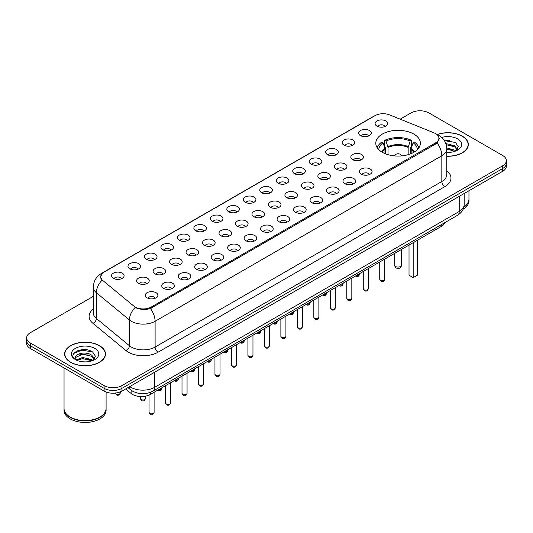 <?xml version="1.0" encoding="UTF-8"?>
<svg xmlns="http://www.w3.org/2000/svg" width="533" height="533" viewBox="0 0 533 533"><rect width="100%" height="100%" fill="white"/><g stroke="black" fill="none" stroke-linecap="round" stroke-linejoin="round"><path stroke-width="0.8" d="M413.841 134.096A22.293 12.872 0 0 0 389.55 131.305A22.293 12.872 0 0 0 375.785 143.197A22.293 12.872 0 0 0 382.314 152.298A22.293 12.872 0 0 0 406.612 155.09A22.293 12.872 0 0 0 420.37 143.197A22.293 12.872 0 0 0 413.841 134.096M360.488 135.642A6.309 3.644 180 0 1 359.235 134.609A6.309 3.644 180 0 1 361.321 130.085A6.309 3.644 180 0 1 369.409 130.492A6.309 3.644 180 0 1 370.662 134.609A6.309 3.644 180 0 1 360.488 135.642M368.643 136.022A3.784 2.185 0 0 0 367.623 134.956A3.784 2.185 0 0 0 363.892 134.403A3.784 2.185 0 0 0 361.254 136.022M344.012 145.156A6.309 3.644 180 0 1 342.759 144.123A6.309 3.644 180 0 1 344.844 139.599A6.309 3.644 180 0 1 352.933 139.999A6.309 3.644 180 0 1 354.185 144.123A6.309 3.644 180 0 1 344.012 145.156M352.16 145.529A3.784 2.185 0 0 0 351.147 144.47A3.784 2.185 0 0 0 347.416 143.91A3.784 2.185 0 0 0 344.778 145.529M327.529 154.67A6.309 3.644 180 0 1 326.276 153.637A6.309 3.644 180 0 1 328.368 149.107A6.309 3.644 180 0 1 336.456 149.513A6.309 3.644 180 0 1 337.709 153.637A6.309 3.644 180 0 1 327.529 154.67M335.683 155.043A3.784 2.185 0 0 0 334.671 153.977A3.784 2.185 0 0 0 330.94 153.424A3.784 2.185 0 0 0 328.301 155.043M311.052 164.177A6.309 3.644 180 0 1 309.8 163.151A6.309 3.644 180 0 1 311.892 158.621A6.309 3.644 180 0 1 319.98 159.027A6.309 3.644 180 0 1 321.226 163.151A6.309 3.644 180 0 1 311.052 164.177M319.207 164.557A3.784 2.185 0 0 0 318.194 163.491A3.784 2.185 0 0 0 314.463 162.938A3.784 2.185 0 0 0 311.825 164.557M294.576 173.691A6.309 3.644 180 0 1 293.323 172.665A6.309 3.644 180 0 1 295.415 168.135A6.309 3.644 180 0 1 303.497 168.541A6.309 3.644 180 0 1 304.749 172.665A6.309 3.644 180 0 1 294.576 173.691M302.731 174.071A3.784 2.185 0 0 0 301.718 173.005A3.784 2.185 0 0 0 297.987 172.452A3.784 2.185 0 0 0 295.342 174.071M278.099 183.205A6.309 3.644 180 0 1 276.847 182.173A6.309 3.644 180 0 1 278.939 177.649A6.309 3.644 180 0 1 287.021 178.055A6.309 3.644 180 0 1 288.273 182.173A6.309 3.644 180 0 1 278.099 183.205M286.254 183.585A3.784 2.185 0 0 0 285.235 182.519A3.784 2.185 0 0 0 281.511 181.966A3.784 2.185 0 0 0 278.866 183.585M261.623 192.719A6.309 3.644 180 0 1 260.37 191.687A6.309 3.644 180 0 1 262.463 187.163A6.309 3.644 180 0 1 270.544 187.569A6.309 3.644 180 0 1 271.797 191.687A6.309 3.644 180 0 1 261.623 192.719M269.778 193.099A3.784 2.185 0 0 0 268.759 192.033A3.784 2.185 0 0 0 265.034 191.48A3.784 2.185 0 0 0 262.389 193.099M245.147 202.234A6.309 3.644 180 0 1 243.894 201.201A6.309 3.644 180 0 1 245.98 196.677A6.309 3.644 180 0 1 254.068 197.083A6.309 3.644 180 0 1 255.32 201.201A6.309 3.644 180 0 1 245.147 202.234M253.302 202.613A3.784 2.185 0 0 0 252.282 201.547A3.784 2.185 0 0 0 248.551 200.994A3.784 2.185 0 0 0 245.913 202.613M228.67 211.748A6.309 3.644 180 0 1 227.418 210.715A6.309 3.644 180 0 1 229.503 206.184A6.309 3.644 180 0 1 237.591 206.591A6.309 3.644 180 0 1 238.844 210.715A6.309 3.644 180 0 1 228.67 211.748M236.825 212.121A3.784 2.185 0 0 0 235.806 211.061A3.784 2.185 0 0 0 232.075 210.502A3.784 2.185 0 0 0 229.437 212.121M212.187 221.262A6.309 3.644 180 0 1 210.941 220.229A6.309 3.644 180 0 1 213.027 215.698A6.309 3.644 180 0 1 221.115 216.105A6.309 3.644 180 0 1 222.368 220.229A6.309 3.644 180 0 1 212.187 221.262M220.342 221.635A3.784 2.185 0 0 0 219.329 220.569A3.784 2.185 0 0 0 215.599 220.016A3.784 2.185 0 0 0 212.96 221.635M195.711 230.769A6.309 3.644 180 0 1 194.458 229.743A6.309 3.644 180 0 1 196.55 225.212A6.309 3.644 180 0 1 204.639 225.619A6.309 3.644 180 0 1 205.891 229.743A6.309 3.644 180 0 1 195.711 230.769M203.866 231.149A3.784 2.185 0 0 0 202.853 230.083A3.784 2.185 0 0 0 199.122 229.53A3.784 2.185 0 0 0 196.484 231.149M179.235 240.283A6.309 3.644 180 0 1 177.982 239.257A6.309 3.644 180 0 1 180.074 234.727A6.309 3.644 180 0 1 188.156 235.133A6.309 3.644 180 0 1 189.408 239.257A6.309 3.644 180 0 1 179.235 240.283M187.389 240.663A3.784 2.185 0 0 0 186.377 239.597A3.784 2.185 0 0 0 182.646 239.044A3.784 2.185 0 0 0 180.007 240.663M162.758 249.797A6.309 3.644 180 0 1 161.506 248.764A6.309 3.644 180 0 1 163.598 244.241A6.309 3.644 180 0 1 171.679 244.647A6.309 3.644 180 0 1 172.932 248.764A6.309 3.644 180 0 1 162.758 249.797M170.913 250.177A3.784 2.185 0 0 0 169.894 249.111A3.784 2.185 0 0 0 166.169 248.558A3.784 2.185 0 0 0 163.524 250.177M146.282 259.311A6.309 3.644 180 0 1 145.029 258.278A6.309 3.644 180 0 1 147.121 253.755A6.309 3.644 180 0 1 155.203 254.161A6.309 3.644 180 0 1 156.455 258.278A6.309 3.644 180 0 1 146.282 259.311M154.437 259.691A3.784 2.185 0 0 0 153.417 258.625A3.784 2.185 0 0 0 149.693 258.072A3.784 2.185 0 0 0 147.048 259.691M129.805 268.825A6.309 3.644 180 0 1 128.553 267.793A6.309 3.644 180 0 1 130.645 263.269A6.309 3.644 180 0 1 138.727 263.675A6.309 3.644 180 0 1 139.979 267.793A6.309 3.644 180 0 1 129.805 268.825M137.96 269.198A3.784 2.185 0 0 0 136.941 268.139A3.784 2.185 0 0 0 133.21 267.586A3.784 2.185 0 0 0 130.572 269.198M113.329 278.339A6.309 3.644 180 0 1 112.077 277.307A6.309 3.644 180 0 1 114.162 272.776A6.309 3.644 180 0 1 122.25 273.182A6.309 3.644 180 0 1 123.503 277.307A6.309 3.644 180 0 1 113.329 278.339M121.484 278.712A3.784 2.185 0 0 0 120.465 277.653A3.784 2.185 0 0 0 116.734 277.093A3.784 2.185 0 0 0 114.095 278.712M376.964 126.128A6.309 3.644 180 0 1 375.712 125.095A6.309 3.644 180 0 1 377.804 120.571A6.309 3.644 180 0 1 385.885 120.978A6.309 3.644 180 0 1 387.138 125.095A6.309 3.644 180 0 1 376.964 126.128M385.119 126.508A3.784 2.185 0 0 0 384.1 125.442A3.784 2.185 0 0 0 380.369 124.889A3.784 2.185 0 0 0 377.73 126.508M352.666 159.667A6.309 3.644 180 0 1 351.414 158.634A6.309 3.644 180 0 1 353.499 154.104A6.309 3.644 180 0 1 361.587 154.51A6.309 3.644 180 0 1 362.84 158.634A6.309 3.644 180 0 1 352.666 159.667M360.821 160.04A3.784 2.185 0 0 0 359.802 158.974A3.784 2.185 0 0 0 356.071 158.421A3.784 2.185 0 0 0 353.432 160.04M336.183 169.174A6.309 3.644 180 0 1 334.937 168.148A6.309 3.644 180 0 1 337.023 163.618A6.309 3.644 180 0 1 345.111 164.024A6.309 3.644 180 0 1 346.363 168.148A6.309 3.644 180 0 1 336.183 169.174M344.338 169.554A3.784 2.185 0 0 0 343.325 168.488A3.784 2.185 0 0 0 339.594 167.935A3.784 2.185 0 0 0 336.956 169.554M319.707 178.688A6.309 3.644 180 0 1 318.454 177.662A6.309 3.644 180 0 1 320.546 173.132A6.309 3.644 180 0 1 328.634 173.538A6.309 3.644 180 0 1 329.887 177.662A6.309 3.644 180 0 1 319.707 178.688M327.862 179.068A3.784 2.185 0 0 0 326.849 178.002A3.784 2.185 0 0 0 323.118 177.449A3.784 2.185 0 0 0 320.48 179.068M303.23 188.202A6.309 3.644 180 0 1 301.978 187.17A6.309 3.644 180 0 1 304.07 182.646A6.309 3.644 180 0 1 312.151 183.052A6.309 3.644 180 0 1 313.404 187.17A6.309 3.644 180 0 1 303.23 188.202M311.385 188.582A3.784 2.185 0 0 0 310.373 187.516A3.784 2.185 0 0 0 306.642 186.963A3.784 2.185 0 0 0 304.003 188.582M286.754 197.716A6.309 3.644 180 0 1 285.501 196.684A6.309 3.644 180 0 1 287.593 192.16A6.309 3.644 180 0 1 295.675 192.566A6.309 3.644 180 0 1 296.928 196.684A6.309 3.644 180 0 1 286.754 197.716M294.909 198.096A3.784 2.185 0 0 0 293.89 197.03A3.784 2.185 0 0 0 290.165 196.477A3.784 2.185 0 0 0 287.52 198.096M270.278 207.23A6.309 3.644 180 0 1 269.025 206.198A6.309 3.644 180 0 1 271.117 201.674A6.309 3.644 180 0 1 279.199 202.08A6.309 3.644 180 0 1 280.451 206.198A6.309 3.644 180 0 1 270.278 207.23M278.433 207.61A3.784 2.185 0 0 0 277.413 206.544A3.784 2.185 0 0 0 273.689 205.991A3.784 2.185 0 0 0 271.044 207.61M253.801 216.744A6.309 3.644 180 0 1 252.549 215.712A6.309 3.644 180 0 1 254.641 211.181A6.309 3.644 180 0 1 262.722 211.588A6.309 3.644 180 0 1 263.975 215.712A6.309 3.644 180 0 1 253.801 216.744M261.956 217.118A3.784 2.185 0 0 0 260.937 216.058A3.784 2.185 0 0 0 257.206 215.499A3.784 2.185 0 0 0 254.567 217.118M237.325 226.259A6.309 3.644 180 0 1 236.072 225.226A6.309 3.644 180 0 1 238.158 220.695A6.309 3.644 180 0 1 246.246 221.102A6.309 3.644 180 0 1 247.499 225.226A6.309 3.644 180 0 1 237.325 226.259M245.48 226.632A3.784 2.185 0 0 0 244.46 225.566A3.784 2.185 0 0 0 240.729 225.013A3.784 2.185 0 0 0 238.091 226.632M220.849 235.766A6.309 3.644 180 0 1 219.596 234.74A6.309 3.644 180 0 1 221.681 230.209A6.309 3.644 180 0 1 229.77 230.616A6.309 3.644 180 0 1 231.022 234.74A6.309 3.644 180 0 1 220.849 235.766M228.997 236.146A3.784 2.185 0 0 0 227.984 235.08A3.784 2.185 0 0 0 224.253 234.527A3.784 2.185 0 0 0 221.615 236.146M204.366 245.28A6.309 3.644 180 0 1 203.113 244.254A6.309 3.644 180 0 1 205.205 239.723A6.309 3.644 180 0 1 213.293 240.13A6.309 3.644 180 0 1 214.546 244.254A6.309 3.644 180 0 1 204.366 245.28M212.52 245.66A3.784 2.185 0 0 0 211.508 244.594A3.784 2.185 0 0 0 207.777 244.041A3.784 2.185 0 0 0 205.138 245.66M187.889 254.794A6.309 3.644 180 0 1 186.637 253.761A6.309 3.644 180 0 1 188.729 249.237A6.309 3.644 180 0 1 196.817 249.644A6.309 3.644 180 0 1 198.063 253.761A6.309 3.644 180 0 1 187.889 254.794M196.044 255.174A3.784 2.185 0 0 0 195.031 254.108A3.784 2.185 0 0 0 191.3 253.555A3.784 2.185 0 0 0 188.662 255.174M171.413 264.308A6.309 3.644 180 0 1 170.16 263.275A6.309 3.644 180 0 1 172.252 258.752A6.309 3.644 180 0 1 180.334 259.158A6.309 3.644 180 0 1 181.586 263.275A6.309 3.644 180 0 1 171.413 264.308M179.568 264.688A3.784 2.185 0 0 0 178.555 263.622A3.784 2.185 0 0 0 174.824 263.069A3.784 2.185 0 0 0 172.179 264.688M154.936 273.822A6.309 3.644 180 0 1 153.684 272.789A6.309 3.644 180 0 1 155.776 268.266A6.309 3.644 180 0 1 163.858 268.672A6.309 3.644 180 0 1 165.11 272.789A6.309 3.644 180 0 1 154.936 273.822M163.091 274.195A3.784 2.185 0 0 0 162.072 273.136A3.784 2.185 0 0 0 158.348 272.583A3.784 2.185 0 0 0 155.703 274.195M138.46 283.336A6.309 3.644 180 0 1 137.208 282.303A6.309 3.644 180 0 1 139.3 277.773A6.309 3.644 180 0 1 147.381 278.179A6.309 3.644 180 0 1 148.634 282.303A6.309 3.644 180 0 1 138.46 283.336M146.615 283.709A3.784 2.185 0 0 0 145.596 282.65A3.784 2.185 0 0 0 141.871 282.09A3.784 2.185 0 0 0 139.226 283.709M361.321 174.171A6.309 3.644 180 0 1 360.068 173.145A6.309 3.644 180 0 1 362.154 168.615A6.309 3.644 180 0 1 370.242 169.021A6.309 3.644 180 0 1 371.494 173.145A6.309 3.644 180 0 1 361.321 174.171M369.476 174.551A3.784 2.185 0 0 0 368.456 173.485A3.784 2.185 0 0 0 364.725 172.932A3.784 2.185 0 0 0 362.087 174.551M344.844 183.685A6.309 3.644 180 0 1 343.592 182.659A6.309 3.644 180 0 1 345.677 178.129A6.309 3.644 180 0 1 353.765 178.535A6.309 3.644 180 0 1 355.018 182.659A6.309 3.644 180 0 1 344.844 183.685M352.993 184.065A3.784 2.185 0 0 0 351.98 182.999A3.784 2.185 0 0 0 348.249 182.446A3.784 2.185 0 0 0 345.611 184.065M328.361 193.199A6.309 3.644 180 0 1 327.109 192.166A6.309 3.644 180 0 1 329.201 187.643A6.309 3.644 180 0 1 337.289 188.049A6.309 3.644 180 0 1 338.542 192.166A6.309 3.644 180 0 1 328.361 193.199M336.516 193.579A3.784 2.185 0 0 0 335.504 192.513A3.784 2.185 0 0 0 331.773 191.96A3.784 2.185 0 0 0 329.134 193.579M311.885 202.713A6.309 3.644 180 0 1 310.632 201.681A6.309 3.644 180 0 1 312.724 197.157A6.309 3.644 180 0 1 320.813 197.563A6.309 3.644 180 0 1 322.059 201.681A6.309 3.644 180 0 1 311.885 202.713M320.04 203.093A3.784 2.185 0 0 0 319.027 202.027A3.784 2.185 0 0 0 315.296 201.474A3.784 2.185 0 0 0 312.658 203.093M295.409 212.227A6.309 3.644 180 0 1 294.156 211.195A6.309 3.644 180 0 1 296.248 206.671A6.309 3.644 180 0 1 304.33 207.077A6.309 3.644 180 0 1 305.582 211.195A6.309 3.644 180 0 1 295.409 212.227M303.563 212.607A3.784 2.185 0 0 0 302.551 211.541A3.784 2.185 0 0 0 298.82 210.988A3.784 2.185 0 0 0 296.175 212.607M278.932 221.741A6.309 3.644 180 0 1 277.68 220.709A6.309 3.644 180 0 1 279.772 216.178A6.309 3.644 180 0 1 287.853 216.585A6.309 3.644 180 0 1 289.106 220.709A6.309 3.644 180 0 1 278.932 221.741M287.087 222.114A3.784 2.185 0 0 0 286.068 221.055A3.784 2.185 0 0 0 282.343 220.495A3.784 2.185 0 0 0 279.698 222.114M262.456 231.255A6.309 3.644 180 0 1 261.203 230.223A6.309 3.644 180 0 1 263.295 225.692A6.309 3.644 180 0 1 271.377 226.099A6.309 3.644 180 0 1 272.63 230.223A6.309 3.644 180 0 1 262.456 231.255M270.611 231.628A3.784 2.185 0 0 0 269.591 230.562A3.784 2.185 0 0 0 265.86 230.009A3.784 2.185 0 0 0 263.222 231.628M245.98 240.763A6.309 3.644 180 0 1 244.727 239.737A6.309 3.644 180 0 1 246.812 235.206A6.309 3.644 180 0 1 254.901 235.613A6.309 3.644 180 0 1 256.153 239.737A6.309 3.644 180 0 1 245.98 240.763M254.134 241.143A3.784 2.185 0 0 0 253.115 240.077A3.784 2.185 0 0 0 249.384 239.524A3.784 2.185 0 0 0 246.746 241.143M229.503 250.277A6.309 3.644 180 0 1 228.251 249.251A6.309 3.644 180 0 1 230.336 244.72A6.309 3.644 180 0 1 238.424 245.127A6.309 3.644 180 0 1 239.677 249.251A6.309 3.644 180 0 1 229.503 250.277M237.658 250.657A3.784 2.185 0 0 0 236.639 249.591A3.784 2.185 0 0 0 232.908 249.038A3.784 2.185 0 0 0 230.269 250.657M213.02 259.791A6.309 3.644 180 0 1 211.774 258.758A6.309 3.644 180 0 1 213.86 254.234A6.309 3.644 180 0 1 221.948 254.641A6.309 3.644 180 0 1 223.2 258.758A6.309 3.644 180 0 1 213.02 259.791M221.175 260.171A3.784 2.185 0 0 0 220.162 259.105A3.784 2.185 0 0 0 216.431 258.552A3.784 2.185 0 0 0 213.793 260.171M196.544 269.305A6.309 3.644 180 0 1 195.291 268.272A6.309 3.644 180 0 1 197.383 263.748A6.309 3.644 180 0 1 205.471 264.155A6.309 3.644 180 0 1 206.724 268.272A6.309 3.644 180 0 1 196.544 269.305M204.699 269.685A3.784 2.185 0 0 0 203.686 268.619A3.784 2.185 0 0 0 199.955 268.066A3.784 2.185 0 0 0 197.317 269.685M180.067 278.819A6.309 3.644 180 0 1 178.815 277.786A6.309 3.644 180 0 1 180.907 273.262A6.309 3.644 180 0 1 188.988 273.669A6.309 3.644 180 0 1 190.241 277.786A6.309 3.644 180 0 1 180.067 278.819M188.222 279.192A3.784 2.185 0 0 0 187.21 278.133A3.784 2.185 0 0 0 183.479 277.58A3.784 2.185 0 0 0 180.84 279.192M163.591 288.333A6.309 3.644 180 0 1 162.338 287.3A6.309 3.644 180 0 1 164.431 282.77A6.309 3.644 180 0 1 172.512 283.176A6.309 3.644 180 0 1 173.765 287.3A6.309 3.644 180 0 1 163.591 288.333M171.746 288.706A3.784 2.185 0 0 0 170.727 287.647A3.784 2.185 0 0 0 167.002 287.087A3.784 2.185 0 0 0 164.357 288.706M147.115 297.84A6.309 3.644 180 0 1 145.862 296.814A6.309 3.644 180 0 1 147.954 292.284A6.309 3.644 180 0 1 156.036 292.69A6.309 3.644 180 0 1 157.288 296.814A6.309 3.644 180 0 1 147.115 297.84M155.27 298.22A3.784 2.185 0 0 0 154.25 297.154A3.784 2.185 0 0 0 150.526 296.601A3.784 2.185 0 0 0 147.881 298.22M434.069 132.864A11.36 6.556 180 0 1 435.588 133.596A11.36 6.556 180 0 1 438.912 138.234A11.36 6.556 180 0 1 435.588 142.871L151.245 307.028A11.36 6.556 180 0 1 133.916 306.155L102.802 280.505A11.36 6.556 180 0 1 100.75 276.74A11.36 6.556 180 0 1 104.075 272.103L375.092 115.634A11.36 6.556 180 0 1 389.636 114.901L434.069 132.864M444.709 222.701A12.619 7.282 180 0 1 441.231 226.498L150.359 394.433A12.619 7.282 180 0 1 131.105 393.461L125.641 388.957M446.761 156.262A20.401 11.779 0 0 0 468.327 144.503A20.401 11.779 0 0 0 462.351 136.175A20.401 11.779 0 0 0 437.22 134.476M99.498 345.664A20.401 11.779 0 0 0 77.265 343.112A20.401 11.779 0 0 0 64.673 353.992A20.401 11.779 0 0 0 70.649 362.32A20.401 11.779 0 0 0 92.875 364.878A20.401 11.779 0 0 0 105.474 353.992A20.401 11.779 0 0 0 99.498 345.664M439.359 138.713L437.133 142.984L436.034 143.79L150.419 308.52C145.669 309.88 140.998 309.713 136.415 308.014L135.189 307.414A14.724 9.847 129.5 0 0 129.439 319.987L96.366 292.717A16.823 9.714 180 0 1 93.322 287.147L93.322 312.904A16.823 9.714 0 0 0 96.366 318.474L129.439 345.744A16.823 9.714 0 0 0 131.318 347.043A16.823 9.714 0 0 0 155.116 347.043L441.83 181.506A16.823 9.714 0 0 0 446.761 174.637L446.761 148.88A16.823 9.714 180 0 1 441.83 155.749A14.724 8.501 -120 0 0 437.133 142.984M93.322 296.341L30.348 332.705A12.619 7.282 0 0 0 26.65 337.855L26.65 343.352A12.619 7.282 0 0 0 30.348 348.502L104.108 391.089L104.108 388.337A12.619 7.282 0 0 0 121.95 388.337L502.652 168.541A12.619 7.282 0 0 0 506.35 163.391A12.619 7.282 0 0 1 502.652 168.541L121.95 388.337A12.619 7.282 0 0 1 104.108 388.337L30.348 345.75L104.108 388.337L104.108 385.592A12.619 7.282 0 0 0 121.95 385.592L502.652 165.796A12.619 7.282 0 0 0 506.35 160.646A12.619 7.282 0 0 0 502.652 155.489L428.892 112.909A12.619 7.282 0 0 0 411.05 112.909L400.196 119.172M26.65 340.6A12.619 7.282 0 0 0 30.348 345.75A12.619 7.282 0 0 1 26.65 340.6M446.761 170.787A21.034 12.139 180 0 1 444.808 186.657L158.088 352.193A21.034 12.139 180 0 1 128.346 352.193A21.034 12.139 180 0 1 125.988 350.574L92.915 323.304A4.204 2.812 -50.5 0 0 96.366 318.474L96.366 292.717A14.724 9.847 129.5 0 1 102.076 280.191L100.457 276.734L102.536 273.196M26.65 337.855A12.619 7.282 0 0 0 30.348 343.005L104.108 385.592M86.752 349.828A16.823 9.714 0 0 0 76.905 350.994M449.612 140.332A16.823 9.714 0 0 0 444.302 140.512M104.108 391.089A12.619 7.282 0 0 0 121.95 391.089L502.652 171.293A12.619 7.282 0 0 0 506.35 166.136L506.35 160.646M446.761 156.136A20.187 11.659 0 0 0 468.121 144.503A20.187 11.659 0 0 0 462.204 136.261A20.187 11.659 0 0 0 437.4 134.556M463.937 206.811A21.034 12.139 0 0 0 468.96 198.936L468.96 190.741M463.85 207.21A21.034 12.139 0 0 0 468.96 199.282A21.034 12.139 0 0 0 468.96 199.109M463.19 209.183A21.034 12.139 0 0 0 468.96 200.828L468.96 199.282M446.761 152.265L448.839 152.405M446.727 147.907L454.649 150.106L455.762 150.999M446.761 148.993L454.856 151.339M445.815 143.57L454.649 145.749L457.381 149.52M446.168 144.643L454.649 146.835L457.167 149.8M446.761 152.391A13.711 7.915 0 0 0 457.627 150.099A13.711 7.915 0 0 0 457.627 138.9A13.711 7.915 0 0 0 441.724 137.441M456.088 150.866L458.24 146.648L455.522 142.551L444.142 140.272M444.389 140.659L455.335 142.424M446.234 144.889L452.297 145.636M446.761 149.247L452.297 149.993M70.796 362.24A20.187 11.659 0 0 0 92.795 364.765A20.187 11.659 0 0 0 105.261 353.992A20.187 11.659 0 0 0 99.351 345.75A20.187 11.659 0 0 0 77.345 343.225A20.187 11.659 0 0 0 64.879 353.992A20.187 11.659 0 0 0 70.796 362.24M99.871 417.059A20.82 12.019 0 0 1 99.798 417.099A20.82 12.019 0 0 1 70.349 417.099L70.203 417.013A21.034 12.139 0 0 0 99.944 417.013A21.034 12.139 0 0 0 106.1 408.431L106.1 392.022M64.04 408.604A21.034 12.139 0 0 0 64.04 408.771A21.034 12.139 0 0 0 70.203 417.359A21.034 12.139 0 0 0 93.122 419.991A21.034 12.139 0 0 0 106.1 408.771A21.034 12.139 0 0 0 106.1 408.604M64.04 408.771L64.04 410.317A21.034 12.139 0 0 0 70.203 418.905A21.034 12.139 0 0 0 93.122 421.536A21.034 12.139 0 0 0 106.1 410.317L106.1 408.771M82.775 361.8L85.98 361.894M76.486 359.788L82.608 357.45L91.796 359.602L92.909 360.495M77.052 360.375L82.608 358.542L91.996 360.828M76.585 360.215L75.599 357.91A9.507 5.49 0 0 0 77.132 360.455M94.528 359.015L91.796 355.238C86.086 350.98 74.347 353.612 75.599 357.91L75.566 357.49M75.626 358.043L75.886 357.337L82.608 354.179L91.796 356.33L94.314 359.295M93.228 360.361L95.38 356.144L92.662 352.046C83.041 345.131 65.939 354.245 75.813 359.828L76.306 360.128M94.767 348.395A13.711 7.915 0 0 0 75.373 348.395A13.711 7.915 0 0 0 75.373 359.595A13.711 7.915 0 0 0 94.767 359.595A13.711 7.915 0 0 0 94.767 348.395M64.04 367.957L64.04 408.431A21.034 12.139 0 0 0 70.203 417.013L70.349 417.099M73.807 353.419L81.862 350.114L92.476 351.92M78.837 355.025L81.862 354.478L89.437 355.125M78.837 359.389L81.862 358.842L89.437 359.489M385.026 153.631L384.886 148.341L383.054 142.764A19.261 11.12 0 0 0 378.816 149.673M385.519 153.83L385.519 147.621L384.773 147.188L384.773 140.319A21.034 12.139 0 0 1 411.389 140.319L410.137 141.045A19.261 11.12 0 0 0 386.025 141.045L388.004 147.428L388.004 154.677M408.158 154.677L408.158 147.428L410.137 141.045M413.328 242.608A24.605 14.204 0 0 0 417.392 240.263M411.389 140.319L411.389 147.188L410.643 147.621L410.643 153.83M383.054 142.764L381.795 142.038A21.034 12.139 0 0 0 377.297 147.854M386.025 141.045L384.773 140.319M418.858 147.854A21.034 12.139 0 0 0 414.361 142.038L413.108 142.764L411.269 148.341L411.13 153.631M417.346 149.673A19.261 11.12 0 0 0 413.108 142.764M409.024 245.093L409.024 275.215L413.188 277.62L417.352 275.215L417.352 240.29M413.188 277.62L413.188 242.688M384.779 259.125L387.138 257.732M151.245 307.028L151.245 308.187M435.588 142.871L435.588 144.05M441.231 224.706L441.231 226.498M131.105 390.163L131.105 393.461M150.359 392.368L150.359 394.433M158.088 352.193A4.204 2.425 60 0 1 155.116 347.043L155.116 321.286A16.823 9.714 180 0 1 131.318 321.286A16.823 9.714 180 0 1 129.439 319.987L129.439 345.744A4.204 2.812 -50.5 0 1 125.988 350.574M446.761 148.88C446.474 142.831 443.816 138.294 438.779 135.275L436.66 134.236A14.724 6.896 112 0 0 436.46 134.163M150.419 308.52A14.724 8.501 60 0 1 155.116 321.286L441.83 155.749L441.83 181.506A4.204 2.425 60 0 0 444.808 186.657M102.822 272.963A14.724 8.501 -120 0 0 101.297 273.536C96.266 276.56 93.608 281.098 93.322 287.147M101.297 273.536L373.853 116.181A14.724 8.501 60 0 1 374.972 115.708M92.915 323.304A21.034 12.139 180 0 1 93.322 309.053M121.95 385.592L121.95 391.089M502.652 165.796L502.652 171.293M30.348 343.005L30.348 348.502M129.746 386.585A16.823 9.714 0 0 0 130.878 387.311A16.823 9.714 0 0 0 154.67 387.311L459.233 211.474A16.823 9.714 0 0 0 464.156 204.605C464.283 208.776 462.058 212.354 457.487 215.325L152.924 391.162A8.415 4.857 60 0 0 154.67 387.311L154.67 372.194M459.233 196.357L459.233 211.474A8.415 4.857 60 0 1 457.487 215.325M129.066 386.978A8.415 5.63 129.5 0 0 130.532 389.716L127.973 387.611M384.779 279.199C383.947 281.464 382.661 282.13 380.908 281.191L379.736 279.199A2.525 1.459 0 0 0 380.475 280.225A2.525 1.459 0 0 0 383.22 280.545A2.525 1.459 0 0 0 384.779 279.199L384.779 259.091M368.303 288.713C367.47 290.978 366.184 291.644 364.432 290.705L363.259 288.713A2.525 1.459 0 0 0 363.992 289.739A2.525 1.459 0 0 0 366.744 290.059A2.525 1.459 0 0 0 368.303 288.713L368.303 268.605M351.827 298.22C350.994 300.492 349.701 301.158 347.956 300.219L346.776 298.22A2.525 1.459 0 0 0 347.516 299.253A2.525 1.459 0 0 0 350.268 299.566A2.525 1.459 0 0 0 351.827 298.22L351.827 278.119M335.35 307.734C334.517 310.006 333.225 310.672 331.479 309.726L330.3 307.734A2.525 1.459 0 0 0 331.04 308.767A2.525 1.459 0 0 0 333.791 309.08A2.525 1.459 0 0 0 335.35 307.734L335.35 287.633M318.874 317.248C318.041 319.52 316.749 320.186 314.996 319.24L313.824 317.248A2.525 1.459 0 0 0 314.563 318.281A2.525 1.459 0 0 0 317.315 318.594A2.525 1.459 0 0 0 318.874 317.248L318.874 297.141M302.398 326.762C301.565 329.034 300.272 329.694 298.52 328.754L297.347 326.762A2.525 1.459 0 0 0 298.087 327.795A2.525 1.459 0 0 0 300.839 328.108A2.525 1.459 0 0 0 302.398 326.762L302.398 306.655M285.915 336.276C285.088 338.548 283.796 339.208 282.044 338.268L280.871 336.276A2.525 1.459 0 0 0 281.611 337.302A2.525 1.459 0 0 0 284.362 337.622A2.525 1.459 0 0 0 285.915 336.276L285.915 316.169M269.438 345.79C268.612 348.056 267.319 348.722 265.567 347.783L264.395 345.79A2.525 1.459 0 0 0 265.134 346.816A2.525 1.459 0 0 0 267.879 347.136A2.525 1.459 0 0 0 269.438 345.79L269.438 325.683M252.962 355.304C252.129 357.57 250.843 358.236 249.091 357.297L247.918 355.304A2.525 1.459 0 0 0 248.658 356.33A2.525 1.459 0 0 0 251.403 356.65A2.525 1.459 0 0 0 252.962 355.304L252.962 335.197M236.485 364.812C235.653 367.084 234.367 367.75 232.615 366.811L231.435 364.812A2.525 1.459 0 0 0 232.175 365.845A2.525 1.459 0 0 0 234.926 366.158A2.525 1.459 0 0 0 236.485 364.812L236.485 344.711M220.009 374.326C219.176 376.598 217.884 377.264 216.138 376.318L214.959 374.326A2.525 1.459 0 0 0 215.698 375.359A2.525 1.459 0 0 0 218.45 375.672A2.525 1.459 0 0 0 220.009 374.326L220.009 354.218M203.533 383.84C202.7 386.112 201.407 386.771 199.655 385.832L198.483 383.84A2.525 1.459 0 0 0 199.222 384.873A2.525 1.459 0 0 0 201.974 385.186A2.525 1.459 0 0 0 203.533 383.84L203.533 363.733M187.056 393.354C186.224 395.626 184.931 396.285 183.179 395.346L182.006 393.354A2.525 1.459 0 0 0 182.746 394.387A2.525 1.459 0 0 0 185.497 394.7A2.525 1.459 0 0 0 187.056 393.354L187.056 373.247M170.573 402.868C169.747 405.133 168.455 405.8 166.702 404.86L165.53 402.868A2.525 1.459 0 0 0 166.269 403.894A2.525 1.459 0 0 0 169.021 404.214A2.525 1.459 0 0 0 170.573 402.868L170.573 382.761M154.097 412.382C153.271 414.647 151.978 415.314 150.226 414.374L149.053 412.382A2.525 1.459 0 0 0 149.793 413.408A2.525 1.459 0 0 0 152.545 413.728A2.525 1.459 0 0 0 154.097 412.382L154.097 392.275M356.244 275.568A2.525 1.459 0 0 0 359.648 274.202C358.816 276.467 357.53 277.133 355.778 276.194L355.491 276.001M339.768 285.082A2.525 1.459 0 0 0 343.172 283.716C342.339 285.981 341.047 286.647 339.301 285.708L339.015 285.515M323.291 294.589A2.525 1.459 0 0 0 326.696 293.223C325.863 295.495 324.57 296.161 322.818 295.222L322.538 295.029M306.815 304.103A2.525 1.459 0 0 0 310.219 302.737C309.387 305.009 308.094 305.675 306.342 304.729L306.062 304.543M290.338 313.617A2.525 1.459 0 0 0 293.736 312.251C292.91 314.523 291.618 315.19 289.865 314.243L289.586 314.05M273.862 323.131A2.525 1.459 0 0 0 277.26 321.765C276.434 324.037 275.141 324.697 273.389 323.758L273.103 323.564M257.379 332.645A2.525 1.459 0 0 0 260.784 331.279C259.951 333.551 258.665 334.211 256.913 333.272L256.626 333.078M240.903 342.159A2.525 1.459 0 0 0 244.307 340.794C243.474 343.059 242.189 343.725 240.436 342.786L240.15 342.592M224.426 351.673A2.525 1.459 0 0 0 227.831 350.308C226.998 352.573 225.706 353.239 223.96 352.3L223.673 352.106M207.95 361.181A2.525 1.459 0 0 0 211.354 359.815C210.522 362.087 209.229 362.753 207.484 361.814L207.197 361.621M191.474 370.695A2.525 1.459 0 0 0 194.878 369.329C194.045 371.601 192.753 372.267 191.001 371.321L190.721 371.135M174.997 380.209A2.525 1.459 0 0 0 178.402 378.843C177.569 381.115 176.276 381.775 174.524 380.835L174.244 380.642M158.521 389.723A2.525 1.459 0 0 0 161.919 388.357C161.093 390.629 159.8 391.289 158.048 390.349L157.761 390.156M141.138 399.59A2.525 1.459 0 0 0 143.883 399.903A2.525 1.459 0 0 0 145.442 398.557C144.616 400.829 143.324 401.489 141.571 400.55L140.399 398.557A2.525 1.459 0 0 0 141.138 399.59M115.295 393.101A2.525 1.459 0 0 0 116.001 393.9A2.525 1.459 0 0 0 118.752 394.22A2.525 1.459 0 0 0 120.311 392.874C119.479 395.14 118.193 395.806 116.441 394.866L115.268 392.874M385.026 149.147A16.49 9.521 0 0 0 382.268 152.271M408.158 147.428A16.49 9.521 0 0 0 388.004 147.428M384.886 148.341A16.683 9.634 0 0 0 381.841 152.018M408.298 146.622A16.683 9.634 0 0 0 387.864 146.622M414.314 152.018A16.683 9.634 0 0 0 411.269 148.341M413.894 152.271A16.49 9.521 0 0 0 411.13 149.147M395.699 266.487A3.365 1.945 180 0 1 394.713 265.114A3.365 3.365 0 0 0 399.763 268.032A3.365 3.365 0 0 0 401.442 265.114A3.365 1.945 180 0 1 400.456 266.487A3.365 1.945 180 0 1 395.699 266.487M100.75 276.74L100.75 278.206M438.912 138.234L438.912 140.645M373.853 116.181L376.551 114.921M152.924 391.162C146.155 394.56 139.386 394.56 132.617 391.162L130.532 389.716M464.156 204.605L464.156 193.512M468.121 146.189L468.121 144.503M105.261 355.684L105.261 353.992M64.879 355.684L64.879 353.992M379.736 279.199L379.736 262.003M363.259 288.713L363.259 271.517M346.776 298.22L346.776 281.031M330.3 307.734L330.3 290.545M313.824 317.248L313.824 300.059M297.347 326.762L297.347 309.573M280.871 336.276L280.871 319.08M264.395 345.79L264.395 328.594M247.918 355.304L247.918 338.109M231.435 364.812L231.435 347.623M214.959 374.326L214.959 357.137M198.483 383.84L198.483 366.651M182.006 393.354L182.006 376.165M165.53 402.868L165.53 385.672M149.053 412.382L149.053 395.093M359.648 274.202L359.648 273.602M343.172 283.716L343.172 283.116M326.696 293.223L326.696 292.63M310.219 302.737L310.219 302.138M293.736 312.251L293.736 311.652M277.26 321.765L277.26 321.166M260.784 331.279L260.784 330.68M244.307 340.794L244.307 340.194M227.831 350.308L227.831 349.708M211.354 359.815L211.354 359.215M194.878 369.329L194.878 368.729M178.402 378.843L178.402 378.243M161.919 388.357L161.919 387.757M145.442 398.557L145.442 396.192M140.399 398.557L140.399 396.539M120.311 392.874L120.311 391.882M401.442 249.471L401.442 265.114M401.742 155.889A4.204 4.204 0 0 0 394.42 155.889M394.713 253.355L394.713 265.114"/></g></svg>

